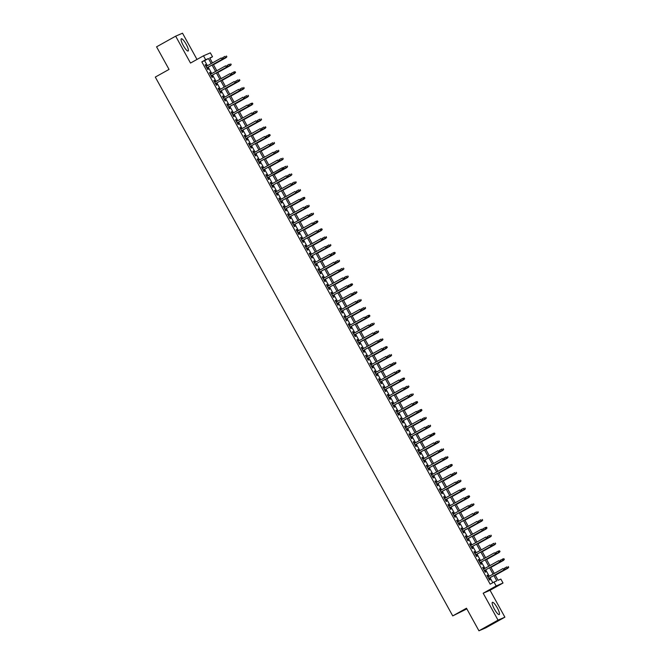 <?xml version="1.0" encoding="UTF-8"?>
<svg xmlns="http://www.w3.org/2000/svg" width="664" height="664" viewBox="0 0 664 664"><rect width="100%" height="100%" fill="white"/><g stroke="black" fill="none" stroke-linecap="round" stroke-linejoin="round"><path stroke-width="1" d="M497.27 607.817A6.997 1.569 60.8 0 0 492.414 602.331A6.997 1.569 60.8 0 0 494.381 609.071A6.997 1.569 60.8 0 0 499.237 614.557A6.997 1.569 60.8 0 0 497.27 607.817M186.169 44.264A6.997 1.569 60.8 0 0 181.313 38.778A6.997 1.569 60.8 0 0 183.281 45.517A6.997 1.569 60.8 0 0 188.144 51.004A6.997 1.569 60.8 0 0 186.169 44.264M495.087 574.883L498.075 580.294L500.855 579.091L503.021 583.025L496.166 585.98L493.991 582.054L496.772 580.851L493.858 575.572M490.04 590.271L483.184 593.234L498.033 620.135L478.943 630.8L485.799 627.837L504.889 617.171L490.04 590.271L503.021 583.025M466.85 608.888L452.74 615.901L155.293 77.082L169.038 69.405L156.571 46.829L175.661 36.163L190.51 63.063L203.491 55.809L210.347 52.846L212.522 56.772L209.741 57.975L212.455 62.897M197 59.436L182.517 33.2L175.661 36.163M209.89 58.249L212.522 56.772M498.033 620.135L504.889 617.171M488.322 576.767L487.434 575.157L486.969 575.356L489.567 580.07L490.032 579.871L489.119 578.219M483.981 568.915L483.093 567.305L482.637 567.504L485.235 572.219L485.699 572.019L484.786 570.359M479.649 561.063L478.761 559.453L478.296 559.652L480.902 564.367L481.358 564.168L480.445 562.508M475.316 553.203L474.428 551.593L473.963 551.792L476.561 556.507L477.026 556.308L476.113 554.656M470.975 545.351L470.087 543.741L469.622 543.941L472.228 548.655L472.693 548.456L471.772 546.796M466.643 537.5L465.754 535.889L465.29 536.089L467.888 540.803L468.352 540.604L467.439 538.944M462.302 529.648L461.414 528.029L460.957 528.237L463.555 532.943L464.02 532.744L463.107 531.092M457.969 521.788L457.081 520.178L456.616 520.377L459.222 525.091L459.679 524.892L458.766 523.232M453.636 513.936L452.748 512.326L452.284 512.525L454.881 517.239L455.346 517.04L454.433 515.38M449.296 506.084L448.407 504.474L447.943 504.673L450.549 509.379L451.014 509.18L450.101 507.528M444.963 498.224L444.075 496.614L443.61 496.813L446.208 501.527L446.673 501.328L445.76 499.677M440.63 490.372L439.734 488.762L439.277 488.961L441.875 493.676L442.34 493.476L441.427 491.816M436.289 482.52L435.401 480.91L434.937 481.109L437.543 485.816L437.999 485.616L437.086 483.965M431.957 474.66L431.069 473.05L430.604 473.249L433.202 477.964L433.667 477.765L432.754 476.113M427.616 466.809L426.728 465.198L426.263 465.398L428.869 470.112L429.334 469.913L428.421 468.253M423.283 458.957L422.395 457.347L421.93 457.546L424.528 462.26L424.993 462.053L424.08 460.401M418.951 451.097L418.054 449.486L417.598 449.686L420.196 454.4L420.661 454.201L419.748 452.549M414.61 443.245L413.722 441.635L413.257 441.834L415.863 446.548L416.32 446.349L415.407 444.689M410.277 435.393L409.389 433.783L408.924 433.982L411.522 438.696L411.987 438.489L411.074 436.837M405.936 427.533L405.048 425.923L404.583 426.122L407.19 430.836L407.654 430.637L406.741 428.986M401.604 419.681L400.716 418.071L400.251 418.27L402.849 422.985L403.314 422.785L402.401 421.125M397.271 411.829L396.375 410.219L395.918 410.418L398.516 415.133L398.981 414.934L398.068 413.274M392.93 403.978L392.042 402.359L391.577 402.567L394.184 407.273L394.648 407.073L393.727 405.422M388.598 396.118L387.71 394.507L387.245 394.707L389.843 399.421L390.308 399.222L389.394 397.562M384.257 388.266L383.369 386.656L382.904 386.855L385.51 391.569L385.975 391.37L385.062 389.71M379.924 380.414L379.036 378.804L378.571 379.003L381.178 383.709L381.634 383.51L380.721 381.858M375.592 372.554L374.703 370.944L374.239 371.143L376.837 375.857L377.301 375.658L376.388 373.998M371.251 364.702L370.363 363.092L369.898 363.291L372.504 368.005L372.969 367.806L372.047 366.146M366.918 356.85L366.03 355.24L365.565 355.439L368.163 360.145L368.628 359.946L367.715 358.294M362.577 348.99L361.689 347.38L361.224 347.579L363.831 352.293L364.295 352.094L363.382 350.443M358.245 341.138L357.356 339.528L356.892 339.727L359.498 344.442L359.954 344.243L359.041 342.582M353.912 333.286L353.024 331.676L352.559 331.875L355.157 336.59L355.622 336.382L354.709 334.731M349.571 325.426L348.683 323.816L348.218 324.015L350.824 328.73L351.289 328.531L350.368 326.879M345.238 317.575L344.35 315.964L343.886 316.164L346.483 320.878L346.948 320.679L346.035 319.019M340.898 309.723L340.009 308.113L339.553 308.312L342.151 313.026L342.616 312.819L341.703 311.167M336.565 301.863L335.677 300.252L335.212 300.452L337.818 305.166L338.275 304.967L337.362 303.315M332.232 294.011L331.344 292.401L330.879 292.6L333.477 297.314L333.942 297.115L333.029 295.455M327.892 286.159L327.003 284.549L326.539 284.748L329.145 289.462L329.61 289.263L328.688 287.603M323.559 278.299L322.671 276.689L322.206 276.896L324.804 281.602L325.269 281.403L324.356 279.752M319.226 270.447L318.33 268.837L317.873 269.036L320.471 273.751L320.936 273.551L320.023 271.891M314.885 262.595L313.997 260.985L313.532 261.184L316.139 265.899L316.595 265.7L315.682 264.04M310.553 254.744L309.665 253.125L309.2 253.333L311.798 258.039L312.263 257.839L311.35 256.188M306.212 246.883L305.324 245.273L304.859 245.472L307.465 250.187L307.93 249.988L307.017 248.328M301.879 239.032L300.991 237.422L300.526 237.621L303.124 242.335L303.589 242.136L302.676 240.476M297.547 231.18L296.65 229.57L296.194 229.769L298.792 234.475L299.257 234.276L298.343 232.624M293.206 223.32L292.318 221.71L291.853 221.909L294.459 226.623L294.916 226.424L294.003 224.772M288.873 215.468L287.985 213.858L287.52 214.057L290.118 218.771L290.583 218.572L289.67 216.912M284.532 207.616L283.644 206.006L283.179 206.205L285.786 210.911L286.25 210.712L285.337 209.06M280.2 199.756L279.312 198.146L278.847 198.345L281.445 203.059L281.909 202.86L280.996 201.209M275.867 191.904L274.971 190.294L274.514 190.493L277.112 195.208L277.577 195.008L276.664 193.348M271.526 184.052L270.638 182.442L270.173 182.642L272.779 187.356L273.244 187.148L272.323 185.497M267.194 176.192L266.305 174.582L265.841 174.781L268.439 179.496L268.903 179.297L267.99 177.645M262.853 168.341L261.965 166.73L261.5 166.93L264.106 171.644L264.571 171.445L263.658 169.785M258.52 160.489L257.632 158.879L257.167 159.078L259.765 163.792L260.23 163.593L259.317 161.933M254.188 152.629L253.291 151.018L252.835 151.226L255.432 155.932L255.897 155.733L254.984 154.081M249.847 144.777L248.958 143.167L248.494 143.366L251.1 148.08L251.565 147.881L250.643 146.221M245.514 136.925L244.626 135.315L244.161 135.514L246.759 140.228L247.224 140.029L246.311 138.369M241.173 129.073L240.285 127.455L239.82 127.662L242.426 132.368L242.891 132.169L241.978 130.517M236.841 121.213L235.952 119.603L235.488 119.802L238.094 124.517L238.55 124.317L237.637 122.657M232.508 113.361L231.62 111.751L231.155 111.95L233.753 116.665L234.218 116.466L233.305 114.806M228.167 105.51L227.279 103.899L226.814 104.099L229.42 108.805L229.885 108.605L228.964 106.954M223.834 97.65L222.946 96.039L222.482 96.239L225.079 100.953L225.544 100.754L224.631 99.102M219.493 89.798L218.605 88.188L218.149 88.387L220.747 93.101L221.212 92.902L220.299 91.242M215.161 81.946L214.273 80.336L213.808 80.535L216.414 85.241L216.871 85.042L215.958 83.39M210.828 74.086L209.94 72.476L209.475 72.675L212.073 77.389L212.538 77.19L211.625 75.538M207.409 65.719L204.62 60.673L201.839 61.868L490.181 584.187L493.991 582.054M492.812 582.718L490.04 577.705M489.244 576.252L485.708 569.845M484.903 568.401L481.367 561.993M480.57 560.549L477.034 554.141M476.237 552.689L472.693 546.281M471.896 544.837L468.361 538.429M467.564 536.985L464.028 530.577M463.223 529.133L459.687 522.717M458.89 521.273L455.355 514.866M454.558 513.421L451.014 507.014M450.217 505.57L446.681 499.162M445.884 497.709L442.349 491.302M441.543 489.858L438.008 483.45M437.211 482.006L433.675 475.598M432.878 474.146L429.334 467.738M428.537 466.294L425.001 459.886M424.205 458.442L420.669 452.035M419.872 450.582L416.328 444.174M415.531 442.73L411.995 436.323M411.199 434.879L407.663 428.471M406.858 427.018L403.322 420.611M402.525 419.167L398.989 412.759M398.192 411.315L394.648 404.907M393.852 403.463L390.316 397.047M389.519 395.603L385.983 389.195M385.178 387.751L381.642 381.343M380.846 379.899L377.31 373.492M376.513 372.039L372.969 365.632M372.172 364.187L368.636 357.78M367.839 356.336L364.304 349.928M363.498 348.476L359.963 342.068M359.166 340.624L355.63 334.216M354.833 332.772L351.289 326.364M350.492 324.912L346.957 318.504M346.16 317.06L342.624 310.652M341.819 309.208L338.283 302.801M337.486 301.348L333.95 294.94M333.154 293.496L329.61 287.089M328.813 285.644L325.277 279.237M324.48 277.784L320.944 271.377M320.139 269.933L316.603 263.525M315.807 262.081L312.271 255.673M311.474 254.229L307.93 247.813M307.133 246.369L303.597 239.961M302.801 238.517L299.265 232.109M298.468 230.665L294.924 224.258M294.127 222.805L290.591 216.398M289.794 214.953L286.259 208.546M285.454 207.102L281.918 200.694M281.121 199.242L277.585 192.834M276.788 191.39L273.244 184.982M272.447 183.538L268.912 177.13M268.115 175.678L264.579 169.27M263.774 167.826L260.238 161.418M259.441 159.974L255.906 153.567M255.109 152.114L251.565 145.707M250.768 144.262L247.232 137.855M246.435 136.41L242.899 130.003M242.094 128.559L238.559 122.143M237.762 120.699L234.226 114.291M233.429 112.847L229.885 106.439M229.088 104.995L225.552 98.587M224.756 97.135L221.22 90.727M220.415 89.283L216.879 82.875M216.082 81.431L212.546 75.024M211.75 73.571L208.205 67.164M206.487 66.234L205.599 64.624L205.135 64.823L207.741 69.537L208.205 69.338L207.284 67.678M483.184 593.234L496.166 585.98M201.839 61.868L205.657 59.735L203.491 55.809M478.943 630.8L466.477 608.216L452.74 615.901M213.252 64.35L216.796 70.757M217.593 72.202L221.129 78.609M221.925 80.053L225.461 86.461M226.258 87.914L229.802 94.321M230.599 95.765L234.135 102.173M234.931 103.617L238.467 110.025M239.272 111.477L242.808 117.885M243.605 119.329L247.141 125.737M247.938 127.181L251.482 133.588M252.278 135.033L255.814 141.449M256.611 142.893L260.147 149.3M260.952 150.745L264.488 157.152M265.285 158.596L268.82 165.004M269.617 166.457L273.161 172.864M273.958 174.308L277.494 180.716M278.291 182.16L281.827 188.568M282.632 190.02L286.167 196.428M286.964 197.872L290.5 204.28M291.297 205.724L294.841 212.131M295.638 213.584L299.173 219.992M299.97 221.436L303.506 227.843M304.311 229.287L307.847 235.695M308.644 237.148L312.18 243.555M312.976 244.999L316.521 251.407M317.317 252.851L320.853 259.259M321.65 260.703L325.186 267.119M325.991 268.563L329.527 274.971M330.323 276.415L333.859 282.822M334.656 284.267L338.2 290.674M338.997 292.127L342.533 298.534M343.329 299.979L346.865 306.386M347.67 307.83L351.206 314.238M352.003 315.69L355.539 322.098M356.336 323.542L359.871 329.95M360.676 331.394L364.212 337.802M365.009 339.254L368.545 345.662M369.342 347.106L372.886 353.514M373.683 354.958L377.218 361.365M378.015 362.818L381.551 369.226M382.356 370.67L385.892 377.077M386.689 378.522L390.224 384.929M391.021 386.373L394.565 392.789M395.362 394.233L398.898 400.641M399.695 402.085L403.231 408.493M404.036 409.937L407.572 416.345M408.368 417.797L411.904 424.205M412.701 425.649L416.245 432.056M417.042 433.501L420.578 439.908M421.374 441.361L424.91 447.768M425.715 449.213L429.251 455.62M430.048 457.064L433.584 463.472M434.38 464.924L437.925 471.332M438.721 472.776L442.257 479.184M443.054 480.628L446.59 487.036M447.395 488.488L450.931 494.896M451.727 496.34L455.263 502.748M456.06 504.192L459.604 510.599M460.401 512.044L463.937 518.459M464.734 519.904L468.269 526.311M469.074 527.755L472.61 534.163M473.407 535.607L476.943 542.023M477.74 543.467L481.284 549.875M482.081 551.319L485.616 557.727M486.413 559.171L489.949 565.579M490.746 567.031L494.29 573.439M211.227 63.586L208.438 58.54L205.657 59.735M493.061 574.119L489.526 567.712M488.721 566.267L485.185 559.86M484.388 558.416L480.852 552.008M480.055 550.556L476.511 544.148M475.714 542.704L472.179 536.296M471.382 534.852L467.846 528.444M467.041 527L463.505 520.584M462.708 519.14L459.173 512.732M458.376 511.288L454.832 504.881M454.035 503.436L450.499 497.029M449.702 495.576L446.166 489.169M445.361 487.725L441.826 481.317M441.029 479.873L437.493 473.465M436.696 472.013L433.152 465.605M432.355 464.161L428.819 457.753M428.023 456.309L424.487 449.901M423.682 448.449L420.146 442.041M419.349 440.597L415.813 434.19M415.017 432.745L411.472 426.338M410.676 424.885L407.14 418.478M406.343 417.033L402.807 410.626M402.002 409.182L398.466 402.774M397.67 401.33L394.134 394.914M393.337 393.47L389.801 387.062M388.996 385.618L385.46 379.21M384.663 377.766L381.128 371.359M380.331 369.906L376.787 363.498M375.99 362.054L372.454 355.647M371.657 354.202L368.122 347.795M367.317 346.342L363.781 339.935M362.984 338.491L359.448 332.083M358.651 330.639L355.107 324.231M354.31 322.779L350.775 316.371M349.978 314.927L346.442 308.519M345.637 307.075L342.101 300.667M341.304 299.215L337.768 292.807M336.972 291.363L333.428 284.956M332.631 283.511L329.095 277.104M328.298 275.66L324.762 269.244M323.957 267.799L320.421 261.392M319.625 259.948L316.089 253.54M315.292 252.096L311.748 245.68M310.951 244.236L307.415 237.828M306.619 236.384L303.083 229.976M302.278 228.532L298.742 222.125M297.945 220.672L294.409 214.264M293.613 212.82L290.068 206.413M289.272 204.968L285.736 198.561M284.939 197.108L281.403 190.701M280.598 189.257L277.062 182.849M276.266 181.405L272.73 174.997M271.933 173.545L268.389 167.137M267.592 165.693L264.056 159.285M263.259 157.841L259.724 151.433M258.927 149.981L255.383 143.573M254.586 142.129L251.05 135.722M250.253 134.277L246.718 127.87M245.912 126.426L242.377 120.01M241.58 118.565L238.044 112.158M237.247 110.714L233.703 104.306M232.906 102.862L229.371 96.454M228.574 95.002L225.038 88.594M224.233 87.15L220.697 80.742M219.9 79.298L216.364 72.891M215.568 71.438L212.023 65.03M204.62 60.673L208.438 58.54M205.159 64.865L205.599 64.624M209.5 72.725L209.94 72.476M213.833 80.576L214.273 80.336M218.174 88.428L218.605 88.188M222.506 96.288L222.946 96.039M226.839 104.14L227.279 103.899M231.18 111.992L231.62 111.751M235.512 119.852L235.952 119.603M239.845 127.704L240.285 127.455M244.186 135.556L244.626 135.315M248.519 143.416L248.958 143.167M252.859 151.267L253.291 151.018M257.192 159.119L257.632 158.879M261.525 166.979L261.965 166.73M265.866 174.831L266.305 174.582M270.198 182.683L270.638 182.442M274.539 190.535L274.971 190.294M278.872 198.395L279.312 198.146M283.204 206.247L283.644 206.006M287.545 214.098L287.985 213.858M291.878 221.959L292.318 221.71M296.219 229.81L296.65 229.57M300.551 237.662L300.991 237.422M304.884 245.522L305.324 245.273M309.225 253.374L309.665 253.125M313.557 261.226L313.997 260.985M317.898 269.086L318.33 268.837M322.231 276.938L322.671 276.689M326.563 284.79L327.003 284.549M330.904 292.65L331.344 292.401M335.237 300.502L335.677 300.252M339.578 308.353L340.009 308.113M343.911 316.213L344.35 315.964M348.243 324.065L348.683 323.816M352.584 331.917L353.024 331.676M356.917 339.769L357.356 339.528M361.249 347.629L361.689 347.38M365.59 355.481L366.03 355.24M369.923 363.332L370.363 363.092M374.264 371.193L374.703 370.944M378.596 379.044L379.036 378.804M382.929 386.896L383.369 386.656M387.27 394.756L387.71 394.507M391.602 402.608L392.042 402.359M395.943 410.46L396.375 410.219M400.276 418.32L400.716 418.071M404.608 426.172L405.048 425.923M408.949 434.024L409.389 433.783M413.282 441.884L413.722 441.635M417.623 449.736L418.054 449.486M421.955 457.587L422.395 457.347M426.288 465.439L426.728 465.198M430.629 473.299L431.069 473.05M434.961 481.151L435.401 480.91M439.302 489.003L439.734 488.762M443.635 496.863L444.075 496.614M447.968 504.715L448.407 504.474M452.309 512.566L452.748 512.326M456.641 520.427L457.081 520.178M460.982 528.278L461.414 528.029M465.315 536.13L465.754 535.889M469.647 543.99L470.087 543.741M473.988 551.842L474.428 551.593M478.321 559.694L478.761 559.453M482.662 567.554L483.093 567.305M486.994 575.406L487.434 575.157M206.853 67.927L222.423 59.229L206.828 67.894M222.979 58.465L222.548 57.685L222.979 58.465L222.091 59.37L221.303 57.959L206.047 66.483M222.423 59.229L223.162 58.39M226.872 56.789L226.441 56L226.872 56.789L226.125 57.627L225.013 56.357L222.747 57.627M226.69 56.872L213.434 64.674M226.125 57.627L213.451 64.707M211.185 75.779L226.756 67.081L211.169 75.746M227.32 66.325L226.881 65.537L227.32 66.325L226.424 67.222L225.644 65.811L210.388 74.335M226.756 67.081L227.503 66.242M231.653 74.177L231.221 73.389L231.653 74.177L230.757 75.082L215.501 83.606L231.089 74.932L229.976 73.662L214.721 82.187M231.221 73.389L234.018 71.919L235.114 71.712L235.546 72.5L235.114 71.712M231.089 74.932L231.836 74.094M219.859 91.491L235.429 82.784L219.842 91.458M235.986 82.029L235.554 81.249L235.986 82.029L235.097 82.934L234.317 81.523L219.062 90.038M235.429 82.784L236.177 81.954M224.191 99.343L239.762 90.644L224.175 99.309M240.327 89.889L239.887 89.1L240.327 89.889L239.43 90.785L238.65 89.374L223.394 97.898M239.762 90.644L240.509 89.806M231.205 64.64L230.773 63.86L231.205 64.64L230.466 65.479L229.346 64.209L227.08 65.479M231.022 64.723L217.775 72.525L230.466 65.479M235.546 72.5L222.108 80.385M235.363 72.575L234.467 73.48L233.686 72.061L234.923 71.795M234.799 73.33L222.125 80.419M239.878 80.352L239.447 79.564L239.878 80.352L239.131 81.191L238.019 79.921L235.753 81.191M239.696 80.435L226.441 88.237M239.131 81.191L226.457 88.27M244.219 88.204L243.779 87.424L244.219 88.204L243.472 89.042L242.36 87.772L240.086 89.042M244.028 88.287L230.781 96.089M243.472 89.042L230.798 96.122M228.532 107.195L244.103 98.496L228.507 107.161M244.659 97.741L244.227 96.952L244.659 97.741L243.763 98.637L242.982 97.226L227.727 105.75M244.103 98.496L244.842 97.658M248.552 96.064L248.12 95.276L248.552 96.064L247.473 97.044L246.693 95.624L244.427 96.894M248.369 96.139L235.114 103.949M247.805 96.894L235.131 103.982M248.992 105.593L248.56 104.812L248.992 105.593L248.104 106.497L232.848 115.021L248.436 106.348L247.323 105.078L232.068 113.602M248.56 104.812L251.365 103.335L252.453 103.127L252.884 103.916L252.453 103.127M248.436 106.348L249.183 105.518M252.884 103.916L239.447 111.801M252.702 103.991L251.805 104.895L251.025 103.484L252.27 103.21M252.146 104.754L239.472 111.834M237.197 122.906L252.768 114.208L237.181 122.873M253.333 113.453L252.901 112.664L253.333 113.453L252.436 114.349L251.656 112.938L236.401 121.462M252.768 114.208L253.515 113.37M257.225 111.768L256.794 110.988L257.225 111.768L256.478 112.606L255.366 111.336L253.092 112.606M257.034 111.851L243.788 119.653M256.478 112.606L243.804 119.686M241.538 130.758L257.109 122.06L241.522 130.725M257.665 121.305L257.234 120.516L257.665 121.305L256.777 122.201L255.997 120.79L240.742 129.314M257.109 122.06L257.856 121.222M261.558 119.62L261.126 118.839L261.558 119.62L260.479 120.607L259.699 119.188L257.433 120.458M261.375 119.703L248.12 127.513L260.811 120.458M245.871 138.618L261.442 129.912L245.854 138.585M262.006 129.156L261.566 128.376L262.006 129.156L261.11 130.061L260.329 128.642L245.074 137.166M261.442 129.912L262.189 129.082M265.899 127.48L265.459 126.691L265.899 127.48L265.152 128.318L264.04 127.048L261.765 128.31M265.708 127.554L252.461 135.365M265.152 128.318L252.478 135.398M266.339 137.016L265.907 136.228L266.339 137.016L265.442 137.913L250.187 146.437L265.783 137.772L264.662 136.502L249.407 145.026M265.907 136.228L269.8 134.543L270.049 135.415L269.8 134.543M265.783 137.772L266.521 136.933M270.231 135.332L256.794 143.216M270.049 135.415L269.152 136.311L268.372 134.9L269.609 134.626M269.484 136.17L256.81 143.25M254.544 154.322L270.115 145.623L254.528 154.289M270.671 144.868L270.24 144.08L270.671 144.868L269.783 145.765L269.003 144.354L253.748 152.878M270.115 145.623L270.862 144.785M274.564 143.183L274.132 142.403L274.564 143.183L273.485 144.171L272.705 142.752L270.439 144.022M274.381 143.266L261.126 151.077M273.825 144.022L261.151 151.102M258.877 162.182L274.448 153.475L258.86 162.149M275.012 152.72L274.581 151.94L275.012 152.72L274.116 153.625L273.336 152.205L258.08 160.73M274.448 153.475L275.195 152.637M278.905 151.043L278.473 150.255L278.905 151.043L278.158 151.882L277.046 150.612L274.772 151.873M278.714 151.118L265.467 158.928L278.158 151.882M283.238 158.895L282.806 158.107L283.238 158.895L282.49 159.733L281.378 158.464L279.112 159.733M283.055 158.978L269.8 166.78M282.49 159.733L269.816 166.813M287.578 166.747L287.138 165.967L287.578 166.747L286.499 167.735L285.719 166.315L283.246 167.643L283.686 168.432L283.437 167.56L282.009 167.917L266.754 176.441M287.387 166.83L274.141 174.64M286.831 167.585L274.157 174.665M263.218 170.034L278.789 161.335L263.201 170.001M279.345 160.572L278.913 159.792L279.345 160.572L278.457 161.477L277.676 160.065L262.421 168.59M278.789 161.335L279.536 160.497M283.686 168.432L267.534 177.852L283.121 169.187L282.009 167.917L283.246 167.643M283.121 169.187L283.868 168.349M271.891 185.737L287.462 177.039L271.866 185.712M288.018 176.284L287.587 175.495L288.018 176.284L287.122 177.188L286.342 175.769L271.086 184.293M287.462 177.039L288.201 176.201M291.911 174.607L291.479 173.819L291.911 174.607L290.832 175.587L290.052 174.175L287.786 175.437M291.728 174.682L278.473 182.492M291.164 175.437L278.49 182.525M276.224 193.597L291.795 184.899L276.207 193.564M292.351 184.135L291.919 183.355L292.351 184.135L291.463 185.04L290.683 183.629L275.427 192.153M291.795 184.899L292.542 184.061M296.244 182.459L295.812 181.67L296.244 182.459L295.505 183.297L294.384 182.027L292.118 183.297M296.061 182.542L282.806 190.344L295.505 183.297M280.557 201.449L296.127 192.751L280.54 201.416M296.692 191.996L296.26 191.207L296.692 191.996L295.795 192.892L295.015 191.481L279.76 200.005M296.127 192.751L296.874 191.913M300.584 190.311L300.153 189.53L300.584 190.311L299.837 191.149L298.725 189.879L296.451 191.149M300.394 190.394L287.147 198.196M299.837 191.149L287.163 198.229M301.024 199.847L300.593 199.059L301.024 199.847L300.136 200.752L284.881 209.276L300.468 200.603L299.356 199.333L284.101 207.857M300.593 199.059L303.39 197.59L304.486 197.382L304.917 198.171L304.486 197.382M300.468 200.603L301.215 199.764M304.917 198.171L291.479 206.056M304.734 198.245L303.838 199.15L303.058 197.731L304.303 197.465M304.17 199.001L291.496 206.089M289.23 217.161L304.801 208.463L289.213 217.128M305.365 207.699L304.925 206.919L305.365 207.699L304.469 208.604L303.689 207.193L288.433 215.717M304.801 208.463L305.548 207.624M309.258 206.023L308.818 205.234L309.258 206.023L308.511 206.861L307.399 205.591L305.125 206.861M309.067 206.106L295.82 213.908M308.511 206.861L295.837 213.941M293.571 225.013L309.142 216.315L293.546 224.98M309.698 215.559L309.266 214.771L309.698 215.559L308.801 216.456L308.021 215.045L292.766 223.569M309.142 216.315L309.88 215.476M313.591 213.874L313.159 213.094L313.591 213.874L312.844 214.713L311.731 213.443L309.457 214.713M313.408 213.957L300.153 221.759L312.844 214.713M297.904 232.865L313.474 224.166L297.887 232.832M314.031 223.411L313.599 222.623L314.031 223.411L313.142 224.307L312.362 222.897L297.107 231.421M313.599 222.623L316.404 221.153L317.492 220.946L317.923 221.734L317.492 220.946M313.474 224.166L314.221 223.328M317.923 221.734L304.486 229.619M317.741 221.809L316.844 222.714L316.064 221.295L317.309 221.029M317.184 222.564L304.51 229.653M302.236 240.725L317.807 232.018L302.22 240.692M318.371 231.263L317.94 230.483L318.371 231.263L317.475 232.168L316.695 230.748L301.439 239.272M317.94 230.483L320.737 229.005L321.824 228.798L322.073 229.669L321.824 228.798M317.807 232.018L318.554 231.188M322.264 229.586L308.826 237.471M322.073 229.669L321.185 230.566L320.405 229.155L321.642 228.881M321.517 230.425L308.843 237.504M306.577 248.577L322.148 239.878L306.56 248.543M322.704 239.123L322.272 238.334L322.704 239.123L321.816 240.019L321.036 238.608L305.78 247.132M322.148 239.878L322.895 239.04M310.91 256.428L326.481 247.73L310.893 256.395M327.045 246.975L326.605 246.186L327.045 246.975L326.148 247.871L325.368 246.46L310.113 254.984M326.481 247.73L327.227 246.892M331.377 254.827L330.946 254.046L331.377 254.827L330.481 255.731L315.226 264.255L330.821 255.582L329.701 254.312L314.445 262.836M330.946 254.046L333.743 252.569L334.839 252.362L335.27 253.15L334.839 252.362M330.821 255.582L331.56 254.752M326.597 237.438L326.165 236.658L326.597 237.438L325.85 238.276L324.738 237.006L322.472 238.276M326.414 237.521L313.159 245.323M325.85 238.276L313.176 245.356M330.938 245.298L330.498 244.51L330.938 245.298L329.859 246.278L329.078 244.858L326.804 246.128M330.747 245.373L317.5 253.183M330.191 246.128L317.517 253.216M335.27 253.15L321.832 261.035M335.088 253.225L334.191 254.129L333.411 252.718L334.648 252.444M334.523 253.988L321.849 261.068M319.583 272.14L335.154 263.442L319.567 272.107M335.71 262.687L335.278 261.898L335.71 262.687L334.822 263.583L334.042 262.172L318.786 270.696M335.154 263.442L335.901 262.604M339.603 261.002L339.171 260.213L339.603 261.002L338.864 261.84L337.744 260.57L335.478 261.84M339.42 261.085L326.165 268.887M338.864 261.84L326.182 268.92M323.916 279.992L339.487 271.294L323.899 279.959M340.051 270.538L339.619 269.75L340.051 270.538L339.155 271.435L338.374 270.024L323.119 278.548M339.487 271.294L340.234 270.456M343.944 268.854L343.504 268.073L343.944 268.854L342.865 269.841L342.084 268.422L339.81 269.692M343.753 268.937L330.506 276.747L343.197 269.692M328.257 287.852L343.827 279.146L328.24 287.819M344.384 278.39L343.952 277.61L344.384 278.39L343.495 279.295L342.707 277.876L327.452 286.4M343.827 279.146L344.566 278.316M348.276 276.714L347.845 275.925L348.276 276.714L347.529 277.552L346.417 276.282L344.151 277.544M348.094 276.788L334.839 284.599M347.529 277.552L334.855 284.632M348.724 286.242L348.285 285.462L348.724 286.242L347.828 287.147L332.573 295.671L348.16 287.006L347.048 285.736L331.792 294.26M348.285 285.462L352.177 283.777L352.426 284.648L352.177 283.777M348.16 287.006L348.907 286.167M352.609 284.565L339.179 292.45M352.426 284.648L351.538 285.545L350.75 284.134L351.995 283.86M351.87 285.404L339.196 292.484M336.922 303.556L352.493 294.857L336.905 303.523M353.057 294.102L352.625 293.314L353.057 294.102L352.161 294.999L351.38 293.588L336.125 302.112M352.493 294.857L353.24 294.019M341.263 311.416L356.834 302.709L341.246 311.383M357.39 301.954L356.958 301.166L357.39 301.954L356.502 302.859L355.721 301.439L340.466 309.963M356.834 302.709L357.581 301.871M345.595 319.268L361.166 310.569L345.579 319.235M361.731 309.806L361.291 309.026L361.731 309.806L360.834 310.711L360.054 309.299L344.799 317.824M361.166 310.569L361.913 309.731M356.95 292.417L356.518 291.637L356.95 292.417L355.871 293.405L355.091 291.986L352.816 293.256M356.767 292.5L343.512 300.311M356.203 293.256L343.529 300.336M361.282 300.277L360.851 299.489L361.282 300.277L360.535 301.116L359.423 299.846L357.157 301.107M361.1 300.352L347.845 308.162L360.535 301.116M365.623 308.129L365.183 307.341L365.623 308.129L364.876 308.967L363.764 307.698L361.49 308.967M365.432 308.212L352.186 316.014M364.876 308.967L352.202 316.047M366.063 317.666L365.632 316.877L366.063 317.666L365.167 318.562L349.911 327.086L365.507 318.421L364.387 317.151L349.131 325.675M365.632 316.877L368.429 315.408L369.524 315.201L369.773 316.064L369.524 315.201M365.507 318.421L366.246 317.583M369.956 315.981L356.518 323.866M369.773 316.064L368.877 316.96L368.097 315.549L369.333 315.276M369.209 316.819L356.535 323.899M354.269 334.971L369.84 326.273L354.252 334.947M370.396 325.518L369.964 324.729L370.396 325.518L369.508 326.422L368.727 325.003L353.472 333.527M369.84 326.273L370.587 325.435M374.288 323.841L373.857 323.053L374.288 323.841L373.209 324.82L372.429 323.401L370.163 324.671M374.106 323.916L360.851 331.726M373.55 324.671L360.876 331.759M358.601 342.832L374.172 334.133L358.585 342.798M374.737 333.369L374.305 332.589L374.737 333.369L373.84 334.274L373.06 332.863L357.805 341.387M374.172 334.133L374.919 333.295M378.629 331.693L378.198 330.904L378.629 331.693L377.882 332.531L376.77 331.261L374.496 332.531M378.447 331.776L365.192 339.578L377.882 332.531M362.942 350.683L378.513 341.985L362.926 350.65M379.069 341.23L378.638 340.441L379.069 341.23L378.181 342.126L377.401 340.715L362.146 349.239M378.513 341.985L379.26 341.147M382.962 339.545L382.53 338.764L382.962 339.545L382.215 340.383L381.103 339.113L378.837 340.383M382.779 339.628L369.524 347.43M382.215 340.383L369.541 347.463M383.41 349.081L382.97 348.293L383.41 349.081L382.514 349.986L367.258 358.502L382.846 349.837L381.734 348.567L366.478 357.091M382.97 348.293L385.776 346.824L386.863 346.616L387.303 347.405L386.863 346.616M382.846 349.837L383.593 348.998M387.303 347.405L373.865 355.29M387.112 347.479L386.224 348.384L385.444 346.965L386.68 346.699M386.556 348.235L373.882 355.323M371.616 366.395L387.187 357.688L371.591 366.362M387.743 356.933L387.311 356.153L387.743 356.933L386.846 357.838L386.066 356.419L370.811 364.943M387.187 357.688L387.925 356.858M391.635 355.257L391.204 354.468L391.635 355.257L390.888 356.095L389.776 354.825L387.51 356.095M391.453 355.34L378.198 363.142M390.888 356.095L378.214 363.175M375.948 374.247L391.519 365.549L375.932 374.214M392.075 364.793L391.644 364.005L392.075 364.793L391.187 365.69L390.407 364.279L375.152 372.803M391.519 365.549L392.266 364.71M395.968 363.108L395.536 362.328L395.968 363.108L395.229 363.947L394.109 362.677L391.843 363.947M395.786 363.191L382.53 370.993L395.229 363.947M380.281 382.099L395.852 373.4L380.264 382.066M396.416 372.645L395.985 371.857L396.416 372.645L395.52 373.541L394.74 372.13L379.484 380.655M395.985 371.857L398.782 370.387L399.877 370.18L400.309 370.968L399.877 370.18M395.852 373.4L396.599 372.562M400.309 370.968L386.871 378.853M400.118 371.043L399.23 371.948L398.45 370.529L399.686 370.263M399.562 371.798L386.888 378.887M384.622 389.959L400.193 381.252L384.605 389.926M400.749 380.497L400.317 379.717L400.749 380.497L399.861 381.402L399.081 379.982L383.825 388.506M400.317 379.717L403.114 378.239L404.21 378.032L404.642 378.82L404.21 378.032M400.193 381.252L400.94 380.422M404.642 378.82L391.204 386.705M404.459 378.895L403.563 379.8L402.782 378.389L404.027 378.115M403.895 379.659L391.221 386.738M388.955 397.811L404.525 389.112L388.938 397.777M405.09 388.357L404.65 387.568L405.09 388.357L404.193 389.253L403.413 387.842L388.158 396.366M404.525 389.112L405.272 388.274M408.982 386.672L408.543 385.892L408.982 386.672L408.236 387.51L407.123 386.24L404.849 387.51M408.792 386.755L395.545 394.557M408.236 387.51L395.561 394.59M393.296 405.662L408.866 396.964L393.271 405.629M409.422 396.209L408.991 395.42L409.422 396.209L408.526 397.105L407.746 395.694L392.49 404.218M408.866 396.964L409.605 396.126M413.315 394.524L412.883 393.744L413.315 394.524L412.236 395.512L411.456 394.092L409.19 395.362M413.132 394.607L399.877 402.417M412.568 395.362L399.894 402.45M413.755 404.061L413.323 403.28L413.755 404.061L412.867 404.965L397.611 413.489L413.199 404.816L412.087 403.546L396.831 412.07M413.323 403.28L416.129 401.803L417.216 401.596L417.648 402.384L417.216 401.596M413.199 404.816L413.946 403.986M417.648 402.384L404.21 410.269M417.465 402.459L416.569 403.363L415.788 401.952L417.033 401.678M416.909 403.222L404.235 410.302M401.961 421.374L417.531 412.676L401.944 421.341M418.096 411.912L417.664 411.132L418.096 411.912L417.199 412.817L416.419 411.406L401.164 419.93M417.664 411.132L421.557 409.447L421.798 410.319L421.557 409.447M417.531 412.676L418.278 411.838M421.989 410.236L408.551 418.121M421.798 410.319L420.91 411.215L420.129 409.804L421.366 409.53M421.242 411.074L408.567 418.154M406.302 429.226L421.872 420.528L406.285 429.193M422.428 419.772L421.997 418.984L422.428 419.772L421.54 420.669L420.76 419.258L405.505 427.782M421.872 420.528L422.619 419.689M426.321 418.088L425.89 417.307L426.321 418.088L425.242 419.075L424.462 417.656L422.196 418.926M426.139 418.171L412.883 425.981L425.574 418.926M410.634 437.086L426.205 428.38L410.618 437.053M426.769 427.624L426.329 426.836L426.769 427.624L425.873 428.529L425.093 427.11L409.837 435.634M426.205 428.38L426.952 427.541M430.662 425.948L430.222 425.159L430.662 425.948L429.915 426.786L428.803 425.516L426.529 426.778M430.471 426.022L417.224 433.833M429.915 426.786L417.241 433.866M431.102 435.476L430.67 434.696L431.102 435.476L430.206 436.381L414.95 444.905L430.546 436.24L429.425 434.97L414.17 443.494M430.67 434.696L434.563 433.011L434.812 433.882L434.563 433.011M430.546 436.24L431.285 435.401M434.995 433.799L421.557 441.684M434.812 433.882L433.916 434.779L433.135 433.368L434.372 433.094M434.248 434.638L421.574 441.718M419.308 452.79L434.879 444.091L419.291 452.757M435.435 443.336L435.003 442.548L435.435 443.336L434.546 444.233L433.766 442.822L418.511 451.346M434.879 444.091L435.625 443.253M439.327 441.651L438.896 440.871L439.327 441.651L438.248 442.639L437.468 441.22L435.202 442.49M439.145 441.734L425.89 449.536M438.589 442.49L425.914 449.569M423.64 460.642L439.211 451.943L423.624 460.617M439.776 451.188L439.344 450.399L439.776 451.188L438.879 452.093L438.099 450.673L422.843 459.197M439.211 451.943L439.958 451.105M443.668 449.511L443.228 448.723L443.668 449.511L442.589 450.491L441.809 449.071L439.535 450.341M443.477 449.586L430.231 457.396L442.921 450.341M427.981 468.502L443.552 459.803L427.965 468.469M444.108 459.04L443.676 458.26L444.108 459.04L443.22 459.944L442.44 458.534L427.184 467.058M443.552 459.803L444.299 458.965M448.001 457.363L447.569 456.575L448.001 457.363L447.254 458.201L446.142 456.932L443.876 458.201M447.818 457.446L434.563 465.248M447.254 458.201L434.58 465.281M448.449 466.9L448.009 466.111L448.449 466.9L447.553 467.796L432.297 476.32L447.885 467.655L446.772 466.385L431.517 474.909M448.009 466.111L450.814 464.642L451.902 464.435L452.151 465.298L451.902 464.435M447.885 467.655L448.632 466.817M452.342 465.215L438.904 473.1M452.151 465.298L451.263 466.194L450.482 464.783L451.719 464.509M451.595 466.053L438.921 473.133M436.646 484.205L452.226 475.507L436.63 484.172M452.782 474.752L452.35 473.963L452.782 474.752L451.885 475.656L451.105 474.237L435.85 482.761M452.226 475.507L452.964 474.669M440.987 492.065L456.558 483.359L440.971 492.032M457.114 482.603L456.683 481.823L457.114 482.603L456.226 483.508L455.446 482.089L440.19 490.613M456.558 483.359L457.305 482.529M445.32 499.917L460.891 491.219L445.303 499.884M461.455 490.464L461.024 489.675L461.455 490.464L460.559 491.36L459.779 489.949L444.523 498.473M460.891 491.219L461.638 490.381M465.788 498.315L465.356 497.527L465.788 498.315L464.9 499.212L449.644 507.736L465.232 499.071L464.111 497.801L448.856 506.325M465.356 497.527L468.153 496.058L469.249 495.85L469.68 496.639L469.249 495.85M465.232 499.071L465.97 498.232M453.993 515.629L469.564 506.922L453.977 515.596M470.129 506.167L469.689 505.387L470.129 506.167L469.232 507.072L468.452 505.653L453.197 514.177M469.564 506.922L470.311 506.092M458.326 523.481L473.905 514.783L458.309 523.448M474.461 514.027L474.03 513.239L474.461 514.027L473.565 514.924L472.785 513.513L457.529 522.037M473.905 514.783L474.644 513.944M456.674 473.075L456.243 472.287L456.674 473.075L455.595 474.054L454.815 472.635L452.541 473.905M456.492 473.15L443.237 480.96M455.927 473.905L443.253 480.993M461.007 480.927L460.575 480.138L461.007 480.927L460.268 481.765L459.148 480.495L456.882 481.765M460.824 481.01L447.569 488.812L460.268 481.765M465.348 488.779L464.908 487.999L465.348 488.779L464.601 489.617L463.489 488.347L461.214 489.617M465.157 488.862L451.91 496.664M464.601 489.617L451.927 496.697M469.68 496.639L456.243 504.524M469.498 496.714L468.601 497.618L467.821 496.199L469.066 495.933M468.933 497.469L456.259 504.557M474.013 504.491L473.581 503.702L474.013 504.491L473.274 505.329L472.154 504.059L469.888 505.321M473.83 504.565L460.584 512.376M473.274 505.329L460.6 512.409M478.354 512.342L477.922 511.562L478.354 512.342L477.607 513.181L476.495 511.911L474.221 513.181M478.171 512.425L464.916 520.227L477.607 513.181M462.667 531.333L478.238 522.634L462.65 531.3M478.794 521.879L478.362 521.091L478.794 521.879L477.906 522.775L477.125 521.364L461.87 529.889M478.238 522.634L478.985 521.796M482.686 520.194L482.255 519.414L482.686 520.194L481.607 521.182L480.827 519.763L478.561 521.033M482.504 520.277L469.249 528.087M481.948 521.033L469.265 528.121M466.999 539.193L482.57 530.486L466.983 539.16M483.135 529.731L482.695 528.951L483.135 529.731L482.238 530.636L481.458 529.216L466.203 537.74M482.695 528.951L485.5 527.473L486.587 527.266L487.027 528.054L486.587 527.266M482.57 530.486L483.317 529.656M487.027 528.054L473.59 535.939M486.836 528.129L485.948 529.034L485.168 527.623L486.405 527.349M486.28 528.893L473.606 535.972M471.34 547.045L486.911 538.346L471.315 547.011M487.467 537.591L487.036 536.803L487.467 537.591L486.571 538.487L485.791 537.076L470.535 545.601M486.911 538.346L487.65 537.508M491.36 535.906L490.928 535.118L491.36 535.906L490.613 536.744L489.501 535.474L487.235 536.744M491.177 535.989L477.922 543.791M490.613 536.744L477.939 543.824M475.673 554.896L491.244 546.198L475.656 554.863M491.808 545.443L491.368 544.654L491.808 545.443L490.912 546.339L490.132 544.928L474.876 553.452M491.244 546.198L491.991 545.36M495.693 543.758L495.261 542.978L495.693 543.758L494.614 544.746L493.833 543.326L491.567 544.596M495.51 543.841L482.255 551.651L494.954 544.596M496.141 553.295L495.709 552.506L496.141 553.295L495.244 554.199L479.989 562.723L495.576 554.05L494.464 552.78L479.209 561.304M495.709 552.506L498.506 551.037L499.602 550.829L500.034 551.618L499.602 550.829M495.576 554.05L496.323 553.212M500.034 551.618L486.596 559.503M499.851 551.693L498.954 552.597L498.174 551.186L499.411 550.913M499.286 552.456L486.612 559.536M484.346 570.608L499.917 561.91L484.33 570.575M500.473 561.146L500.042 560.366L500.473 561.146L499.585 562.051L498.805 560.64L483.55 569.164M500.042 560.366L503.934 558.681L504.184 559.553L503.934 558.681M499.917 561.91L500.664 561.072M504.366 559.47L490.928 567.355M504.184 559.553L503.287 560.449L502.507 559.038L503.752 558.764M503.619 560.308L490.945 567.388M488.679 578.46L504.25 569.762L488.662 578.427M504.814 569.006L504.374 568.218L504.814 569.006L503.918 569.903L503.138 568.492L487.882 577.016M504.25 569.762L504.997 568.923M508.707 567.322L508.267 566.541L508.707 567.322L507.628 568.309L506.848 566.89L504.574 568.16M508.516 567.405L495.269 575.207M507.96 568.16L495.286 575.24"/></g></svg>
